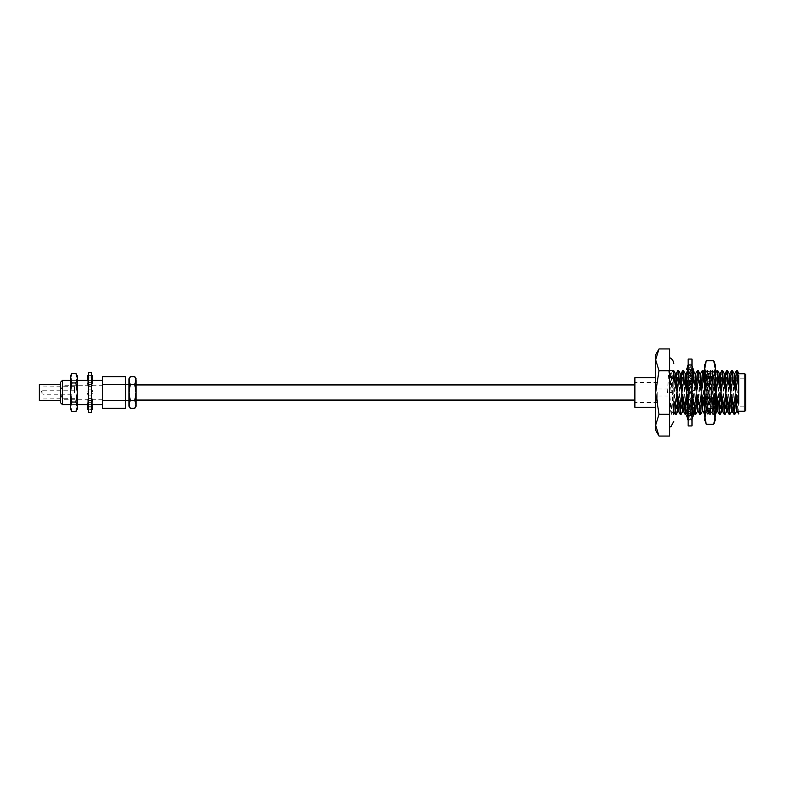 <?xml version="1.0" encoding="UTF-8"?>
<svg xmlns="http://www.w3.org/2000/svg" width="785" height="785" viewBox="0 0 785 785"><rect width="100%" height="100%" fill="white"/><g stroke="black" fill="none" stroke-linecap="round" stroke-linejoin="round"><path stroke-width="0.59" stroke-dasharray="3.92 2.94" d="M657.761 392.5L657.761 402.528L657.761 392.5M129.81 392.5L129.81 384.67L129.81 392.5M134.814 376.653L136.04 380.617L134.814 384.572L136.04 392.5L136.04 384.67L136.04 392.5L134.814 400.428L136.04 404.383L134.814 408.347M39.25 384.581L39.25 400.419M39.593 392.5L39.593 386.338L39.593 392.5M74.447 392.5L74.447 386.338L74.447 392.5M60.367 382.432L60.367 392.5L62.447 385.71L62.447 380.362M62.447 404.638L62.447 399.29L60.367 392.5L60.367 384.581L60.367 402.568M125.482 392.5L125.482 400.419L125.482 392.5M129.005 378.772L129.005 406.228M102.599 385.71L102.599 404.638L102.599 380.362L102.599 385.71L62.447 385.71M102.599 399.29L62.447 399.29M102.599 376.653L102.599 408.347M130.231 376.653L129.005 380.617L130.231 384.572L129.005 392.5L129.005 384.581L129.005 392.5L130.231 400.428L134.814 400.428M130.231 400.428L129.005 404.383L130.231 408.347M130.231 384.572L134.814 384.572M136.04 378.772L136.04 406.228M125.482 376.653L125.482 408.347M102.599 400.428L125.482 400.428M102.599 384.572L125.482 384.572M39.25 392.5L39.25 399.006L39.25 392.5M70.424 375.956L71.906 382.952L75.88 382.952L77.352 392.5L75.88 402.048L77.352 406.826L75.88 411.605M71.906 373.395L70.424 378.174L70.424 392.5L71.906 402.048L75.88 402.048M77.352 380.362L70.424 380.362L70.424 404.638L70.424 380.362L77.352 380.362L77.352 404.638L70.424 404.638L77.352 404.638L77.352 380.362M71.906 402.048L70.424 406.826L71.906 411.605M75.88 373.395L77.352 378.174L75.88 382.952M71.906 382.952L70.424 392.5L70.424 409.044M77.352 409.044L77.352 375.956M91.609 412.596L91.609 372.404M88.44 412.596L88.44 372.404M91.6 398.378L91.609 402.695L91.6 400.428L88.44 400.428L88.44 398.378L91.6 398.378L88.44 398.378L88.44 400.507L87.753 399.437L88.44 398.378L88.44 400.428L88.44 395.14L91.6 395.14L88.44 395.14L88.44 400.428L91.6 400.428L91.6 382.315L92.306 385.563L91.6 386.622L88.44 386.622L91.6 386.622L91.609 382.305L91.6 375.407L88.44 375.407L91.609 375.22L91.609 376.025L91.609 375.181L88.44 375.181M92.306 399.437L91.6 400.507L92.306 401.577L91.6 404.697L88.44 404.697L91.6 404.697L91.609 392.52L92.306 393.825L91.6 395.14L88.44 395.14L87.753 391.175L88.44 389.86L88.44 392.5L87.753 391.175L88.44 389.86L91.6 389.86L88.44 389.86L88.44 384.572L91.6 384.572L88.44 384.572L88.44 389.86L91.609 389.88L91.6 384.572M92.306 383.423L91.6 380.303L88.44 380.303L88.44 377.036L91.609 377.026L88.44 377.036L88.44 380.303L91.6 380.303L91.6 382.354L91.609 376.035L91.609 382.305M91.609 375.181L91.6 378.723L88.44 378.723L88.44 375.21L88.44 376.025L87.753 375.623M91.609 376.035L92.306 376.437L92.306 379.135L91.6 378.723L91.6 379.538L91.6 376.025L91.609 380.313L91.6 377.036M87.753 401.577L88.44 402.646L91.6 402.646L88.44 402.646L88.44 407.964L91.609 407.974L88.44 407.964L88.44 402.685L87.753 401.616L88.44 400.546L88.44 402.685L88.44 400.507L88.44 402.685M91.609 400.438L91.6 409.593L88.44 409.593L91.609 409.78L91.609 408.975L91.609 409.819L91.6 406.277L88.44 406.277L88.44 409.79L87.753 408.563L88.44 408.161L88.44 408.975L88.44 405.462L88.44 408.975M91.6 402.646L91.6 408.975L91.609 402.695L92.306 403.745L91.717 404.638M92.306 405.05L91.6 405.462L92.306 405.865L91.6 406.277L91.6 405.462L91.6 408.975L91.609 404.687L91.6 407.964M88.44 395.14L88.44 392.5L87.753 393.825L88.44 395.14L91.6 395.14L92.306 393.825L91.609 389.88M92.306 383.384L91.609 382.334L88.44 382.354L91.6 382.354L92.306 385.563M88.362 380.313L88.44 384.493L87.753 383.423L88.44 382.354L88.44 386.622L88.44 382.315L87.753 381.255L88.332 380.362M87.753 379.95L88.44 378.723L88.44 380.352L91.6 380.352L88.44 380.352L88.44 376.025M87.753 385.563L88.44 382.315M88.362 404.687L88.44 408.161M88.44 407.964L88.44 404.648L91.6 404.648L88.44 404.648L88.44 409.593M88.44 404.697L88.44 400.507M91.6 392.5L92.306 391.175L91.6 389.86L88.44 389.86L88.44 392.5M92.306 401.577L92.306 403.745M87.753 399.437L87.753 401.616M92.306 405.865L92.306 408.563M91.609 408.975L92.306 409.377M91.6 409.593L91.6 406.277L87.753 405.865L87.753 408.563M88.44 386.622L88.44 384.572M88.44 380.352L88.44 377.036M92.306 376.437L91.609 376.839M88.44 375.407L88.44 378.723L91.6 378.723L91.6 375.407M87.753 379.135L87.753 376.437M87.753 383.423L87.753 381.255M736.948 392.5L736.948 388.104L736.948 392.5M634.879 377.713L634.879 407.287M735.192 392.5L735.192 381.932L735.192 392.5M719.354 392.5L719.354 406.826L719.354 392.5M745.75 410.349L745.75 374.651M738.714 392.5L738.714 373.778L738.714 392.5M655.642 430.219L655.642 425.166L659.017 414.284L655.642 392.5L655.642 377.713L655.642 392.5L659.017 370.716L655.642 359.834L655.642 354.781M673.765 412.704L673.765 370.5L673.765 414.5L671.204 414.5L670.792 411.546L668.81 370.549L667.535 392.5L671.813 392.5L667.535 392.5M669.546 392.5L669.546 357.734L669.546 392.5M678.534 370.5L676.14 414.451M677.867 370.549L675.483 414.5M683.421 370.5L681.027 414.451M682.764 370.549L680.369 414.5M688.141 374.043L688.494 380.96L689.102 380.96L688.366 370.549L687.905 373.454L685.923 414.451M688.111 373.542L687.788 370.618M687.65 370.549L685.256 414.5M693.43 371.413L692.792 373.454L690.81 414.451L689.966 404.039L689.348 404.039L690.093 414.451L688.249 411.271L687.905 408.838M693.371 380.813L693.341 380.058M692.861 371.786L692.537 370.549L692.184 373.454L690.093 414.451M698.091 370.5L695.696 414.451M697.423 370.549L695.029 414.5M702.977 370.5L700.583 414.451M702.31 370.549L699.926 414.5M707.864 370.5L707.256 370.5L708.041 380.96L708.659 380.96L707.864 370.5L705.823 411.546L705.421 414.5L704.724 406.12M707.256 370.5L704.753 414.451M712.751 370.5L712.142 370.5L712.937 380.96L713.545 380.96L712.809 370.549L712.348 373.454L710.356 414.451L709.522 404.039L708.904 404.039L709.65 414.451L707.805 411.271L706.716 394.404L708.904 404.039M712.142 370.5L709.65 414.451M717.637 370.5L715.253 414.451L714.409 404.039L713.791 404.039L714.536 414.451L712.692 411.271L711.602 394.404L713.791 404.039M716.98 370.549L714.536 414.451M722.534 370.5L720.139 414.451M721.866 370.549L719.472 414.5M727.42 370.5L725.026 414.451M726.753 370.549L724.359 414.5M732.307 370.5L729.913 414.451M731.64 370.549L729.255 414.5M737.193 370.5L734.799 414.451M736.536 370.549L734.142 414.5M734.201 373.729L734.75 373.68L732.248 411.271M729.805 373.729L727.361 411.271M724.427 373.729L724.977 373.68L722.465 411.271M719.531 373.729L720.09 373.68L717.578 411.271M715.282 373.778L712.692 411.271M712.937 380.96L711.455 390.596L710.248 373.729L707.805 411.271M708.041 380.96L706.569 390.596L705.362 373.729L702.918 411.271M700.475 373.729L698.032 411.271M692.135 396.396L692.046 394.404L692.272 396.199M695.098 373.729L695.647 373.68L693.135 411.271M692.772 408.524L692.674 407.072M687.493 396.876L689.348 404.039M690.751 373.68L690.143 373.68L691.291 390.596L691.899 390.596L690.692 373.729L688.249 411.271M687.385 399.624L687.277 397.181M688.494 380.96L687.788 383.885M685.805 373.729L683.362 411.271M680.428 373.729L680.978 373.68L678.476 411.271M673.765 381.176L673.765 401.037L673.765 381.176M673.765 379.636L672.981 370.549L671.813 392.5M676.032 373.729L673.648 411.32L671.204 373.68L669.978 392.5M734.142 373.68L731.698 411.32L732.307 411.32M729.314 373.729L726.812 411.32L727.42 411.32M724.359 373.68L721.915 411.32L722.534 411.32M719.472 373.68L717.029 411.32L717.637 411.32M715.282 380.803L714.644 373.729L714.183 376.201L712.201 411.271L710.994 394.404L711.602 394.404M711.455 390.596L710.847 390.596L709.699 373.68L707.314 411.271L706.107 394.404L706.716 394.404M706.569 390.596L705.96 390.596L704.812 373.68L702.369 411.32L702.977 411.32M699.985 373.729L697.472 411.32L698.091 411.32M692.017 406.336L691.438 394.404L692.046 394.404M695.029 373.68L692.586 411.32L693.204 411.32M692.252 409.613L692.046 406.758M690.143 373.68L688.111 408.799L687.699 411.32L687.336 409.397M685.315 373.729L682.813 411.32L683.421 411.32M680.369 373.68L677.926 411.32L678.534 411.32M675.542 373.729L673.098 411.271L670.655 373.729L669.369 392.5M714.409 404.039L715.282 400.203M715.282 387.456L713.545 380.96M709.522 404.039L710.994 394.404M710.847 390.596L708.659 380.96M704.626 404.039L706.107 394.404M705.96 390.596L704.724 384.091M689.966 404.039L691.438 394.404M691.291 390.596L689.102 380.96M673.648 370.5L671.204 414.5M738.714 412.841L738.714 373.258M669.546 348.942L669.546 414.284L659.017 414.284M669.546 414.284L669.546 436.058M669.546 370.716L659.017 370.716M655.642 425.166L655.642 359.834M655.642 392.5L655.642 407.287L655.642 392.5M738.714 385.298L737.135 411.271M738.714 375.093L736.585 411.32L737.193 411.32M691.84 365.31L688.317 365.31L688.317 364.004L691.84 364.004L692.027 365.839L691.84 364.76M693.204 370.186L688.033 369.902M688.141 369.441L693.175 370.078M689.505 369.293L691.84 364.004M688.317 364.004L688.141 364.583M690.653 370.451L688.317 365.31M688.219 401.263L688.474 392.765L693.008 394.041L690.653 392.421L688.474 392.765L691.948 392.892L691.693 401.38L688.141 401.125M688.219 415.314L688.474 409.27L691.948 409.368L691.693 415.393L688.141 415.088L690.653 414.549L688.474 419.357L691.948 419.396L691.693 420.652L688.219 420.662L688.651 418.974M688.141 420.417L688.474 419.357M692.017 419.19L691.693 420.652L689.505 415.707L693.538 414.843M688.219 415.245L688.474 419.2L691.948 419.161L691.693 415.167L688.219 415.245L687.611 413.989M688.219 401.135L688.474 408.838L691.948 408.73L691.693 401.017L686.62 401.047L689.505 399.241L691.693 401.017M688.141 388.32L688.141 420.662L688.141 388.32M692.017 388.32L692.017 420.662L692.017 388.32M692.017 425.941L692.017 359.059M688.141 425.941L688.141 359.059M688.219 369.686L688.474 375.73L691.948 375.632L691.84 372.924L691.693 369.607L688.219 369.686L686.62 374.877L689.505 373.464L691.693 369.607M688.219 383.737L688.474 392.235L693.008 390.959L690.653 392.578L688.474 392.235L691.948 392.108L691.693 383.62L688.219 383.737L686.62 386.887L691.693 383.62M688.219 383.865L688.474 376.162L691.948 376.27L691.693 383.983L688.141 383.865M688.219 369.755L688.474 365.8L691.948 365.839L691.693 369.833L688.141 369.912M693.538 371.334L690.653 370.402L688.474 365.8M690.653 370.402L686.62 373.061M688.141 373.552L689.505 373.994L691.693 369.833M689.505 373.994L692.017 372.345M693.538 380.607L690.653 378.792L688.474 376.162M690.653 378.792L687.68 382.599M688.141 384.915L689.505 385.759L691.693 383.983M689.505 385.759L692.017 382.55M693.538 394.413L693.008 394.041M690.653 392.421L688.141 395.964M686.62 398.113L691.693 401.38M689.505 400.105L692.017 396.562M692.017 406.748L690.653 406.08L688.474 409.27M690.653 406.08L688.141 408.592M686.62 410.123L689.505 411.536L691.693 415.393M689.505 411.536L693.538 407.493M692.017 414.686L690.653 414.549M686.62 415.402L689.505 415.707M692.017 414.156L690.653 414.598L688.474 419.2M693.204 414.814L691.948 419.161M686.963 412.645L686.62 411.939L689.505 411.006L691.693 415.167M690.653 414.598L687.317 412.4M687.169 412.292L686.62 411.939M689.505 411.006L692.017 412.655M689.505 399.241L693.538 404.393L690.653 406.208L688.474 408.838M693.538 404.393L691.948 408.73M690.653 406.208L686.62 401.047M689.505 384.895L693.538 390.587L691.948 392.108M693.538 390.587L693.008 390.959M690.653 392.578L686.62 386.887M689.505 373.464L693.538 377.507L690.653 378.92L688.474 375.73M693.538 377.507L691.948 375.632M690.653 378.92L686.62 374.877M704.901 390.528L705.695 381.893C706.343 375.348 707.02 372.502 707.727 373.366L710.327 411.32L712.28 374.69C712.692 366.723 713.104 387.486 713.496 402.695L714.036 413.401L715.047 381.53L713.379 414.5L710.935 370.5L708.531 414.46L706.088 370.54L704.901 390.528L704.901 375.456L705.401 370.54L705.843 373.454L707.884 414.5L710.288 370.54L712.731 414.46L715.106 370.765L715.106 379.243M704.724 403.588L704.724 370.324L704.724 403.588M707.727 373.326L707.256 404.246L706.765 412.596L706.274 402.813C705.803 383.718 705.352 360.305 704.901 375.456L704.724 370.324M715.282 381.412L715.282 414.676L715.282 381.412M715.106 370.765L712.28 394.502L712.28 377.281M710.984 370.54L712.495 373.15L712.28 394.502M707.884 414.5L710.376 411.281M704.724 364.956L704.724 420.044M713.732 424.302L715.282 416.354L713.732 408.396L706.274 408.396L704.724 392.5L706.274 376.604L704.724 368.646L706.274 360.698M706.274 424.302L704.724 416.354L706.274 408.396M713.732 408.396L715.282 392.5L713.732 376.604L706.274 376.604M713.732 376.604L715.282 368.646L713.732 360.698M715.282 420.044L715.282 364.956M707.727 374.102L707.727 382.089L708.492 373.68L709.306 383.09L710.886 411.281L712.28 389.772M707.727 382.089L707.727 386.632M74.447 390.763L42.92 390.763L42.92 392.5L42.92 390.763A1.737 1.737 0 0 0 41.193 392.5A1.737 1.737 0 0 0 42.92 394.237L42.92 392.5L42.92 394.237L74.447 394.237M744.867 373.778L744.867 411.222M657.761 400.065L634.879 400.065M136.04 400.065L129.81 400.065M657.761 384.935L634.879 384.935M136.04 384.935L129.81 384.935M129.81 384.67L136.04 384.67M74.447 386.338L39.25 385.994M88.44 380.362L91.717 380.362M88.332 404.638L91.609 404.638M74.447 398.662L39.25 399.006M129.81 400.33L136.04 400.33M91.609 409.819L88.44 409.819M657.761 396.023L736.948 396.023M735.192 388.104L736.948 388.104M735.192 396.896L736.948 396.896M657.761 388.977L736.948 388.977M657.761 402.528L634.879 402.528M735.192 381.932L719.354 381.932M719.354 406.826L745.75 406.826M693.204 370.5L692.586 370.5M690.751 414.5L690.143 414.5M705.421 414.5L704.812 414.5M710.307 414.5L709.699 414.5M715.194 414.5L714.586 414.5M712.093 370.549L710.248 373.729M707.197 370.549L705.362 373.729M692.537 370.549L690.692 373.729M672.981 370.549L671.136 373.729M729.864 373.68L729.255 373.68M715.194 373.68L714.586 373.68M712.751 411.32L712.142 411.32M710.307 373.68L709.699 373.68M707.864 411.32L707.256 411.32M705.421 373.68L704.812 373.68M700.534 373.68L699.926 373.68M688.308 411.32L687.699 411.32M685.864 373.68L685.256 373.68M676.091 373.68L675.483 373.68M673.648 411.32L673.03 411.32M671.204 373.68L670.586 373.68M714.644 373.729L712.809 370.549M712.201 411.271L710.356 414.451M709.758 373.729L707.913 370.549M707.314 411.271L705.47 414.451M692.017 412.361L690.81 414.451M690.201 373.729L688.366 370.549M687.758 411.271L687.248 412.164M673.098 411.271L671.254 414.451M670.655 373.729L668.81 370.549M668.761 370.5L673.03 370.5M719.354 378.174L745.75 378.174M735.192 403.068L719.354 403.068M657.761 382.472L634.879 382.472M688.317 364.554L688.651 366.026M692.017 364.338L688.141 364.338M688.141 369.48L688.317 367.851M691.84 367.213L690.8 371.531M688.317 380.548L688.141 381.726M691.84 379.312L690.054 385.052M688.317 397.809L689.299 394.335M691.84 396.445L691.673 397.043M689.799 400.281L689.21 399.899M688.317 413.038L690.123 406.865M692.017 410.418L691.84 412.076M692.027 419.161L691.84 420.22M688.033 415.098L688.317 417.149M691.84 417.787L690.8 413.469M688.317 404.452L687.68 402.401M691.84 405.688L690.054 399.948M688.317 387.191L689.299 390.665M691.84 388.555L691.673 387.957M689.799 384.719L689.21 385.101M688.317 371.962L690.123 378.135M693.371 377.31L691.84 372.924M706.794 412.606L704.724 414.676M714.016 413.41L715.282 414.676M712.466 373.14L715.282 370.324M712.77 414.5L713.379 414.5M705.215 370.854L706.049 370.5M710.327 370.5L710.935 370.5M706.088 370.54L707.933 373.719M713.428 414.46L714.036 413.401M708.492 373.68L707.884 373.68M710.935 411.32L710.327 411.32M712.731 414.46L710.886 411.281M710.288 370.54L708.443 373.719M707.844 414.46L706.765 412.596"/><path stroke-width="1.18" d="M62.447 404.638L60.367 402.568L60.367 382.432L62.447 380.362L62.447 404.638L70.424 404.638M60.367 400.419L39.25 400.419L39.25 384.581L60.367 384.581M102.599 408.347L102.599 376.653L125.482 376.653L125.482 408.347L102.599 408.347M134.814 408.347L136.04 404.383L136.04 406.228L134.814 408.347L130.231 408.347L129.005 406.228L129.005 378.772L130.231 376.653L134.814 376.653L136.04 380.617L136.04 392.5L134.814 384.572L136.04 378.772L134.814 376.653M136.04 404.383L134.814 400.428L136.04 392.5L136.04 404.383M130.231 408.347L129.005 404.383L130.231 400.428L134.814 400.428M130.231 400.428L129.005 392.5L130.231 384.572L134.814 384.572M130.231 384.572L129.005 380.617L130.231 376.653M102.599 400.428L125.482 400.428M102.599 384.572L125.482 384.572M77.352 375.956L77.352 378.174L75.88 373.395L77.352 375.956M71.906 373.395L70.424 378.174L70.424 409.044L71.906 411.605L70.424 406.826L71.906 402.048L70.424 392.5L71.906 382.952L70.424 375.956L71.906 373.395L75.88 373.395M71.906 411.605L75.88 411.605L77.352 406.826L75.88 402.048L77.352 392.5L75.88 382.952L77.352 378.174L77.352 409.044L75.88 411.605M71.906 402.048L75.88 402.048M71.906 382.952L75.88 382.952M91.609 412.596L88.44 412.596L88.44 372.404L91.609 372.404L91.609 412.596M91.609 404.648L92.306 405.05L92.306 409.377L91.609 409.78M87.753 405.865L88.44 405.462L87.753 405.05L87.753 409.377L88.44 409.79M87.753 405.05L88.362 404.687M88.44 408.975L87.753 409.377M91.609 408.965L92.306 408.563L91.609 408.161M88.44 402.685L87.753 403.745L88.44 404.815M91.609 398.387L92.306 399.437L92.306 401.616L91.609 400.556M91.609 402.666L92.306 401.616M88.44 400.507L87.753 403.745M88.44 392.5L87.753 393.825L88.44 395.14M91.609 392.48L92.306 391.175L91.609 389.88M88.44 382.315L87.753 383.384L88.44 384.454M91.609 384.473L92.306 383.423L91.609 380.195M91.609 382.305L92.306 381.255M88.44 386.622L87.753 383.384M88.44 376.025L87.753 376.437L88.44 376.839M92.306 379.135L92.306 379.95L91.609 379.548L92.306 379.135L92.306 375.623L91.609 375.22M91.609 376.025L92.306 375.623M88.44 380.352L87.753 379.95L87.753 375.623L88.44 375.21M92.306 379.95L91.688 380.313M745.75 374.651L745.75 410.349L744.867 411.222L744.867 373.778L745.75 374.651M655.642 407.287L634.879 407.287L634.879 377.713L655.642 377.713M673.765 381.176L673.765 370.5M677.926 370.5L678.711 380.96L679.329 380.96L678.583 370.549L677.867 370.549L676.032 373.729M677.985 411.271L676.091 414.5L675.296 404.039L674.688 404.039L675.424 414.451L673.589 411.271M676.091 414.5L675.424 414.451M682.813 370.5L683.607 380.96L684.216 380.96L683.47 370.549L682.764 370.549L680.919 373.729M682.871 411.271L680.978 414.5L680.183 404.039L679.574 404.039L680.31 414.451L678.476 411.271L677.386 394.404L679.574 404.039M680.978 414.5L680.31 414.451M687.248 412.164L685.864 414.5L685.079 404.039L684.461 404.039L685.207 414.451L683.362 411.271L682.273 394.404L684.461 404.039M688.141 374.043L688.111 373.542M687.788 370.618L685.805 373.729M685.864 414.5L685.207 414.451M693.371 380.813L693.989 380.96L693.43 371.413M693.341 380.058L692.861 371.786M697.472 370.5L698.267 380.96L698.876 380.96L698.14 370.549L697.423 370.549L695.579 373.729M697.541 411.271L695.647 414.5L694.853 404.039L694.244 404.039L694.98 414.451L693.135 411.271L692.772 408.524M695.647 414.5L694.98 414.451M702.369 370.5L703.154 380.96L703.772 380.96L703.026 370.549L702.31 370.549L700.475 373.729M702.428 411.271L700.534 414.5L699.739 404.039L699.131 404.039L699.867 414.451L698.032 411.271L696.943 394.404L699.131 404.039M700.534 414.5L699.867 414.451M704.724 406.12L704.626 404.039L704.017 404.039L704.724 414.372M717.029 370.5L717.824 380.96L718.432 380.96L717.696 370.549L716.98 370.549L715.135 373.729M721.915 370.5L722.71 380.96L723.319 380.96L722.583 370.549L721.866 370.549L720.022 373.729M721.984 411.271L720.09 414.5L719.295 404.039L718.687 404.039L719.423 414.451L717.578 411.271L716.489 394.404L718.687 404.039M720.09 414.5L719.423 414.451M726.812 370.5L727.597 380.96L728.205 380.96L727.469 370.549L726.753 370.549L724.918 373.729M726.871 411.271L724.977 414.5L724.182 404.039L723.574 404.039L724.31 414.451L722.465 411.271L721.386 394.404L723.574 404.039M724.977 414.5L724.31 414.451M731.698 370.5L732.483 380.96L733.102 380.96L732.356 370.549L731.64 370.549L729.805 373.729M731.757 411.271L729.864 414.5L729.069 404.039L728.46 404.039L729.196 414.451L727.361 411.271L726.272 394.404L728.46 404.039M729.864 414.5L729.196 414.451M736.585 370.5L737.38 380.96L737.988 380.96L737.243 370.549L736.536 370.549L734.691 373.729M736.644 411.271L734.75 414.5L733.955 404.039L733.347 404.039L734.093 414.451L732.248 411.271L731.159 394.404L733.347 404.039M734.75 414.5L734.093 414.451M738.714 404.039L738.714 383.296L737.988 380.96M737.38 380.96L735.898 390.596L735.162 376.201L734.75 373.68L734.142 373.68M732.483 380.96L731.012 390.596L730.266 376.201L729.864 373.68L729.255 373.68M727.597 380.96L726.125 390.596L725.379 376.201L724.977 373.68L724.359 373.68M722.71 380.96L721.238 390.596L720.493 376.201L720.09 373.68L719.472 373.68M717.824 380.96L716.342 390.596L715.282 373.778M704.753 414.451L702.918 411.271L702.565 408.799L701.829 394.404L704.017 404.039M703.154 380.96L701.682 390.596L700.936 376.201L700.534 373.68L699.926 373.68M698.267 380.96L696.795 390.596L696.05 376.201L695.647 373.68L695.029 373.68M692.272 396.199L694.244 404.039M692.674 407.072L692.135 396.396M693.381 380.96L692.046 388.143M687.277 397.181L687.16 394.404L687.493 396.876M687.905 408.838L687.385 399.624M687.788 383.885L687.012 390.596L686.728 384.022M686.718 383.826L686.276 376.201L685.864 373.68L685.256 373.68M683.607 380.96L682.126 390.596L681.39 376.201L680.978 373.68L680.369 373.68M678.711 380.96L677.239 390.596L676.493 376.201L676.091 373.68L675.483 373.68M673.765 401.037L674.688 404.039M735.898 390.596L735.29 390.596L734.201 373.729L732.356 370.549M732.307 411.32L731.698 411.32L731.286 408.799L730.55 394.404L731.159 394.404M731.012 390.596L730.403 390.596L729.314 373.729L727.469 370.549M727.42 411.32L726.812 411.32L726.4 408.799L725.654 394.404L726.272 394.404M726.125 390.596L725.517 390.596L724.427 373.729L722.583 370.549M722.534 411.32L721.915 411.32L721.513 408.799L720.767 394.404L721.386 394.404M721.238 390.596L720.62 390.596L719.531 373.729L717.696 370.549M717.637 411.32L717.029 411.32L716.626 408.799L715.881 394.404L716.489 394.404M716.342 390.596L715.734 390.596L715.282 380.803M702.977 411.32L702.369 411.32L701.957 408.799L701.221 394.404L701.829 394.404M701.682 390.596L701.074 390.596L699.985 373.729L698.14 370.549M698.091 411.32L697.472 411.32L697.07 408.799L696.324 394.404L696.943 394.404M696.795 390.596L696.177 390.596L695.098 373.729L693.253 370.549M693.204 411.32L692.586 411.32L692.252 409.613M686.698 397.995L686.551 394.404L687.16 394.404M687.336 409.397L686.718 398.299M687.012 390.596L686.404 390.596L685.315 373.729L683.47 370.549M683.421 411.32L682.813 411.32L682.401 408.799L681.665 394.404L682.273 394.404M682.126 390.596L681.517 390.596L680.428 373.729L678.583 370.549M678.534 411.32L677.926 411.32L677.514 408.799L676.778 394.404L677.386 394.404M677.239 390.596L676.631 390.596L675.542 373.729L673.697 370.549M735.29 390.596L733.102 380.96M729.069 404.039L730.55 394.404M730.403 390.596L728.205 380.96M724.182 404.039L725.654 394.404M725.517 390.596L723.319 380.96M719.295 404.039L720.767 394.404M720.62 390.596L718.432 380.96M715.282 400.203L715.881 394.404M715.734 390.596L715.282 387.456M704.724 384.091L703.772 380.96M699.739 404.039L701.221 394.404M701.074 390.596L698.876 380.96M694.853 404.039L696.324 394.404M696.177 390.596L693.989 380.96M685.079 404.039L686.551 394.404M686.404 390.596L684.216 380.96M680.183 404.039L681.665 394.404M681.517 390.596L679.329 380.96M675.296 404.039L676.778 394.404M676.631 390.596L674.433 380.96L673.765 370.746L673.765 379.636M673.824 380.96L674.433 380.96M738.714 412.841L738.714 414.009L737.135 411.271L736.791 408.799L736.045 394.404L738.234 404.039M738.714 373.258L737.243 370.549M738.714 375.093L738.714 383.296M669.546 414.284L669.546 370.716L659.017 370.716L655.642 392.5L659.017 414.284L655.642 425.166L659.017 436.058L655.642 425.166L655.642 430.219L659.017 436.058L669.546 436.058L669.546 414.284L659.017 414.284M655.642 425.166L655.642 359.834L659.017 348.942L655.642 359.834L659.017 370.716M669.546 370.716L669.546 348.942L659.017 348.942L655.642 354.781L655.642 359.834M673.765 414.5L673.765 412.704M737.193 411.32L736.585 411.32L736.173 408.799L735.437 394.404L736.045 394.404M733.955 404.039L735.437 394.404M688.033 369.902L686.62 369.598L688.141 369.441M688.141 364.583L686.62 369.598M693.538 370.157L692.017 365.81M692.017 359.059L692.017 425.941L688.141 425.941L688.141 359.059L692.017 359.059M692.017 372.345L693.538 371.334L692.017 366.095M688.141 369.912L686.62 373.061L688.141 373.552M692.017 382.55L693.538 380.607L692.017 376.466M688.141 383.865L686.62 383.953L688.141 384.915M688.141 381.726L686.62 383.953M692.017 396.562L693.538 394.413L692.017 392.961M688.141 401.125L686.62 398.113L688.141 395.964M692.017 406.748L693.538 407.493L692.017 409.279M688.141 420.417L686.62 415.402L688.141 415.079L686.62 410.123L688.141 408.592M692.017 414.686L693.538 414.843L692.027 419.161M692.017 412.655L693.538 413.666L693.204 414.814M693.538 413.666L692.017 414.156M688.033 415.098L686.963 412.645M713.732 424.302L715.282 420.044L713.732 408.396L715.282 392.5L715.282 364.956L713.732 360.698L715.282 368.646L713.732 376.604L715.282 392.5L715.282 416.354L713.732 424.302L706.274 424.302L704.724 416.354L704.724 392.5L706.274 408.396L704.724 420.044L706.274 424.302M704.724 392.5L704.724 364.956L706.274 360.698L704.724 368.646L706.274 376.604L704.724 392.5M713.732 360.698L706.274 360.698M713.732 376.604L706.274 376.604M713.732 408.396L706.274 408.396M634.879 400.065L136.04 400.065M634.879 384.935L136.04 384.935M125.482 400.419L129.005 400.419M62.447 380.362L70.424 380.362M77.352 380.362L88.44 380.362M91.717 380.362L102.599 380.362M77.352 404.638L88.332 404.638M91.609 404.638L102.599 404.638M125.482 384.581L129.005 384.581M744.867 373.778L738.714 373.778M669.546 357.734L670.4 358.107C669.762 357.675 673.452 359.226 673.765 363.7M717.088 411.271L715.253 414.451M704.871 373.729L703.026 370.549M692.615 411.32L692.017 412.361M669.546 427.266L671.067 426.49L673.765 421.3M744.867 411.222L738.714 411.222M687.611 371.011L688.141 369.48M693.371 407.69L692.017 410.418"/></g></svg>
